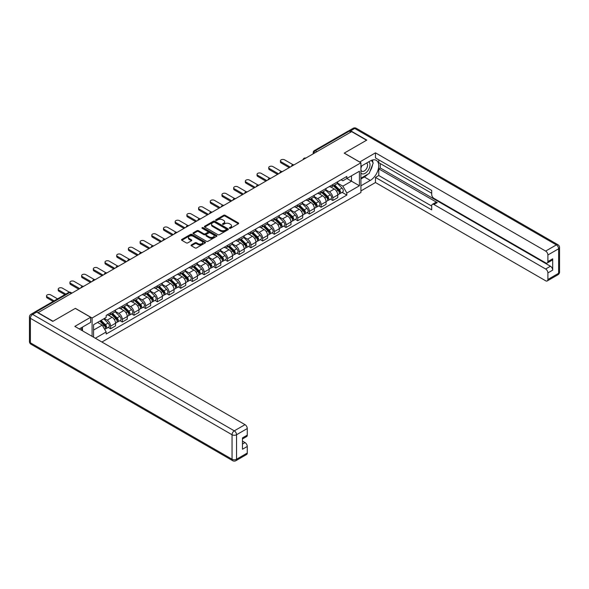 <?xml version="1.0" encoding="UTF-8"?>
<svg xmlns="http://www.w3.org/2000/svg" width="589" height="589" viewBox="0 0 589 589"><rect width="100%" height="100%" fill="white"/><g stroke="black" fill="none" stroke-linecap="round" stroke-linejoin="round"><path stroke-width="0.88" d="M229.526 228.289A0.729 0.42 0 0 0 230.549 228.289L238.368 223.776A1.038 0.604 0 0 0 238.678 223.349A1.038 0.604 0 0 0 238.368 222.922L225.123 215.279A1.038 0.604 0 0 0 223.651 215.279L215.832 219.793A0.729 0.42 0 0 0 216.862 220.389L217.878 219.8A3.328 1.922 0 0 1 222.583 219.8L223.687 220.441A3.328 1.922 0 0 1 224.667 221.803A3.328 1.922 0 0 1 223.687 223.157L222.679 223.746A0.729 0.42 0 0 0 223.71 224.335L224.718 223.754A3.328 1.922 0 0 1 229.43 223.754L230.535 224.394A3.328 1.922 0 0 1 231.506 225.749A3.328 1.922 0 0 1 230.535 227.111L229.526 227.693A0.729 0.42 0 0 0 229.526 228.289L229.526 227.693M191.351 244.936A1.038 0.604 0 0 0 191.042 245.355A1.038 0.604 0 0 0 191.351 245.782L195.062 247.925A1.038 0.604 0 0 0 196.535 247.925L205.222 242.911A1.038 0.604 0 0 0 205.524 242.491A1.038 0.604 0 0 0 205.222 242.064L191.977 234.415A1.038 0.604 0 0 0 190.505 234.415L181.817 239.428A1.038 0.604 0 0 0 181.515 239.856A1.038 0.604 0 0 0 181.817 240.283L186.308 242.874A1.038 0.604 0 0 0 187.781 242.874L191.499 240.724A1.038 0.604 0 0 0 191.8 240.305A1.038 0.604 0 0 0 191.499 239.878L189.268 238.589A2.783 1.605 0 0 1 188.458 237.455A2.783 1.605 0 0 1 190.173 235.968A2.783 1.605 0 0 1 193.207 236.322L201.924 241.35A2.783 1.605 0 0 1 202.741 242.491A2.783 1.605 0 0 1 201.026 243.971A2.783 1.605 0 0 1 197.992 243.625L196.535 242.786A1.038 0.604 0 0 0 195.062 242.786L191.351 244.936L191.351 245.782L195.062 243.655L195.062 242.786M92.083 318.001L75.363 308.349L53.025 321.248L38.101 312.634L351.626 131.627L366.549 140.241L344.204 153.133L360.924 162.785L92.083 318.001L92.083 336.356M217.952 234.716A1.038 0.604 0 0 0 219.425 234.716L228.105 229.703A1.038 0.604 0 0 0 228.414 229.276A1.038 0.604 0 0 0 228.105 228.849L214.86 221.206A1.038 0.604 0 0 0 213.387 221.206L204.707 226.22A1.038 0.604 0 0 0 204.398 226.64A1.038 0.604 0 0 0 204.707 227.067L217.952 234.716M202.454 228.444A0.729 0.42 0 0 1 203.198 228.547L203.198 227.685L216.664 235.46A1.038 0.604 0 0 1 216.966 235.88A1.038 0.604 0 0 1 216.664 236.307L207.976 241.321A1.038 0.604 0 0 1 206.511 241.321L193.258 233.671L196.976 231.543L196.976 230.682L193.258 232.824A1.038 0.604 0 0 0 192.956 233.251A1.038 0.604 0 0 0 193.258 233.671L193.258 232.824M196.976 231.543A1.038 0.604 0 0 1 198.449 231.543L198.449 230.682A1.038 0.604 0 0 0 196.976 230.682M198.449 230.682L203.823 233.781A1.038 0.604 0 0 0 205.296 233.781L207.762 232.353A1.038 0.604 0 0 0 208.064 231.933A1.038 0.604 0 0 0 207.762 231.506L202.167 228.282A0.729 0.42 0 0 1 203.198 227.685M101.904 342.025L360.924 192.478L360.924 162.785M35.009 311.964A2.12 1.222 -120 0 0 34.722 312.052A2.12 1.222 -120 0 0 34.493 312.258M316.919 151.667L315.343 150.755A2.12 1.222 60 0 0 314.283 150.651L348.246 131.045A2.12 1.222 60 0 1 349.306 131.148L315.343 150.755A2.12 1.222 120 0 0 313.841 153.354L313.841 153.442M350.875 132.054L349.306 131.148M332.807 184.563A4.874 2.812 60 0 1 331.798 186.75L336.746 183.893A4.874 2.812 -120 0 0 337.755 181.707M325.791 189.813L329.361 191.874A4.874 2.812 60 0 1 332.807 197.845L337.755 194.988A4.874 2.812 -120 0 0 334.309 189.017L330.768 186.971M337.755 194.988L337.755 197.632L332.807 200.488L330.436 199.119M331.798 186.75A4.874 2.812 60 0 1 329.398 186.529M332.807 197.845L332.807 200.488M321.115 191.315A4.874 2.812 60 0 1 320.107 193.501L325.054 190.645A4.874 2.812 -120 0 0 326.063 188.458M318.745 205.87L321.115 207.24L326.063 204.383L326.063 201.747A4.874 2.812 -120 0 0 322.61 195.769L319.069 193.729M320.107 193.501A4.874 2.812 60 0 1 317.707 193.28M314.092 196.564L317.662 198.626A4.874 2.812 60 0 1 321.115 204.604L321.115 207.24M309.416 198.066A4.874 2.812 60 0 1 308.408 200.253L313.355 197.396A4.874 2.812 -120 0 0 314.364 195.209M307.046 212.622L309.416 213.991L314.364 211.134L314.364 208.499A4.874 2.812 -120 0 0 310.918 202.52L307.377 200.481M308.408 200.253A4.874 2.812 60 0 1 306.008 200.032M302.4 203.315L305.971 205.377A4.874 2.812 60 0 1 309.416 211.355L309.416 213.991M297.725 204.817A4.874 2.812 60 0 1 296.716 207.004L301.664 204.147A4.874 2.812 -120 0 0 302.672 201.961M295.354 219.373L297.725 220.742L302.672 217.886L302.672 215.25A4.874 2.812 -120 0 0 299.227 209.272L295.678 207.232M296.716 207.004A4.874 2.812 60 0 1 294.316 206.783M290.701 210.067L294.272 212.128A4.874 2.812 60 0 1 297.725 218.107L297.725 220.742M286.026 211.569A4.874 2.812 60 0 1 285.017 213.755L289.965 210.899A4.874 2.812 -120 0 0 290.973 208.712M283.655 226.124L286.026 227.494L290.973 224.637L290.973 222.001A4.874 2.812 -120 0 0 287.528 216.03L283.986 213.984M285.017 213.755A4.874 2.812 60 0 1 282.617 213.535M279.009 216.818L282.58 218.887A4.874 2.812 60 0 1 286.026 224.858L286.026 227.494M274.334 218.32A4.874 2.812 60 0 1 273.325 220.507L278.273 217.65A4.874 2.812 -120 0 0 279.282 215.464M271.963 232.883L274.334 234.253L279.282 231.396L279.282 228.753A4.874 2.812 -120 0 0 275.836 222.782L272.287 220.735M273.325 220.507A4.874 2.812 60 0 1 270.925 220.293M267.31 223.57L270.881 225.639A4.874 2.812 60 0 1 274.334 231.61L274.334 234.253M262.635 225.072A4.874 2.812 60 0 1 261.626 227.266L266.574 224.409A4.874 2.812 -120 0 0 267.583 222.215M260.264 239.635L262.635 241.004L267.583 238.147L267.583 235.504A4.874 2.812 -120 0 0 264.137 229.533L260.596 227.487M261.626 227.266A4.874 2.812 60 0 1 259.226 227.045M255.619 230.328L259.189 232.39A4.874 2.812 60 0 1 262.635 238.361L262.635 241.004M250.943 231.823A4.874 2.812 60 0 1 249.935 234.017L254.882 231.16A4.874 2.812 -120 0 0 255.891 228.966M248.573 246.386L250.943 247.755L255.891 244.899L255.891 242.256A4.874 2.812 -120 0 0 252.445 236.285L248.904 234.238M249.935 234.017A4.874 2.812 60 0 1 247.535 233.796M243.92 237.08L247.49 239.141A4.874 2.812 60 0 1 250.943 245.112L250.943 247.755M239.244 238.574A4.874 2.812 60 0 1 238.236 240.768L243.183 237.912A4.874 2.812 -120 0 0 244.192 235.718M236.874 253.137L239.244 254.507L244.192 251.65L244.192 249.007A4.874 2.812 -120 0 0 240.746 243.036L237.205 240.989M238.236 240.768A4.874 2.812 60 0 1 235.836 240.548M232.228 243.831L235.799 245.893A4.874 2.812 60 0 1 239.244 251.864L239.244 254.507M227.553 245.333A4.874 2.812 60 0 1 226.544 247.52L231.492 244.663A4.874 2.812 -120 0 0 232.5 242.477M225.182 259.889L227.553 261.258L232.5 258.402L232.5 255.759A4.874 2.812 -120 0 0 229.055 249.788L225.513 247.741M226.544 247.52A4.874 2.812 60 0 1 224.144 247.299M220.529 250.583L224.1 252.644A4.874 2.812 60 0 1 227.553 258.615L227.553 261.258M215.854 252.085A4.874 2.812 60 0 1 214.845 254.271L219.793 251.415A4.874 2.812 -120 0 0 220.801 249.228M213.483 266.64L215.854 268.01L220.801 265.153L220.801 262.517A4.874 2.812 -120 0 0 217.356 256.539L213.814 254.492M214.845 254.271A4.874 2.812 60 0 1 212.445 254.05M208.837 257.334L212.408 259.396A4.874 2.812 60 0 1 215.854 265.374L215.854 268.01M204.162 258.836A4.874 2.812 60 0 1 203.153 261.023L208.101 258.166A4.874 2.812 -120 0 0 209.11 255.979M201.791 273.392L204.162 274.761L209.11 271.904L209.11 269.269A4.874 2.812 -120 0 0 205.664 263.29L202.123 261.251M203.153 261.023A4.874 2.812 60 0 1 200.753 260.802M197.138 264.086L200.716 266.147A4.874 2.812 60 0 1 204.162 272.125L204.162 274.761M192.463 265.587A4.874 2.812 60 0 1 191.454 267.774L196.402 264.917A4.874 2.812 -120 0 0 197.411 262.731M190.092 280.143L192.463 281.513L197.411 278.656L197.411 276.02A4.874 2.812 -120 0 0 193.965 270.042L190.424 268.002M191.454 267.774A4.874 2.812 60 0 1 189.054 267.553M185.447 270.837L189.017 272.898A4.874 2.812 60 0 1 192.463 278.877L192.463 281.513M180.771 272.339A4.874 2.812 60 0 1 179.763 274.526L184.71 271.669A4.874 2.812 -120 0 0 185.719 269.482M178.401 286.895L180.771 288.264L185.719 285.407L185.719 282.772A4.874 2.812 -120 0 0 182.273 276.801L178.732 274.754M179.763 274.526A4.874 2.812 60 0 1 177.363 274.305M173.748 277.588L177.326 279.657A4.874 2.812 60 0 1 180.771 285.628L180.771 288.264M169.072 279.09A4.874 2.812 60 0 1 168.064 281.277L173.011 278.42A4.874 2.812 -120 0 0 174.02 276.234M166.702 293.653L169.072 295.023L174.02 292.166L174.02 289.523A4.874 2.812 -120 0 0 170.574 283.552L167.033 281.505M168.064 281.277A4.874 2.812 60 0 1 165.664 281.063M162.056 284.34L165.627 286.409A4.874 2.812 60 0 1 169.072 292.38L169.072 295.023M157.381 285.842A4.874 2.812 60 0 1 156.372 288.036L161.32 285.179A4.874 2.812 -120 0 0 162.328 282.985M155.01 300.405L157.381 301.774L162.328 298.917L162.328 296.274A4.874 2.812 -120 0 0 158.883 290.303L155.341 288.257M156.372 288.036A4.874 2.812 60 0 1 153.972 287.815M150.357 291.099L153.935 293.16A4.874 2.812 60 0 1 157.381 299.131L157.381 301.774M145.682 292.593A4.874 2.812 60 0 1 144.673 294.787L149.621 291.93A4.874 2.812 -120 0 0 150.629 289.736M143.311 307.156L145.682 308.526L150.629 305.669L150.629 303.026A4.874 2.812 -120 0 0 147.184 297.055L143.642 295.008M144.673 294.787A4.874 2.812 60 0 1 142.273 294.566M138.665 297.85L142.236 299.911A4.874 2.812 60 0 1 145.682 305.882L145.682 308.526M133.99 299.345A4.874 2.812 60 0 1 132.981 301.539L137.929 298.682A4.874 2.812 -120 0 0 138.938 296.488M131.619 313.908L133.99 315.277L138.938 312.42L138.938 309.777A4.874 2.812 -120 0 0 135.492 303.806L131.951 301.759M132.981 301.539A4.874 2.812 60 0 1 130.581 301.318M126.966 304.601L130.544 306.663A4.874 2.812 60 0 1 133.99 312.634L133.99 315.277M122.291 306.103A4.874 2.812 60 0 1 121.282 308.29L126.23 305.433A4.874 2.812 -120 0 0 127.239 303.247M119.92 320.659L122.291 322.028L127.246 319.172L127.246 316.529A4.874 2.812 -120 0 0 123.793 310.558L120.252 308.511M121.282 308.29A4.874 2.812 60 0 1 118.882 308.069M115.275 311.353L118.845 313.414A4.874 2.812 60 0 1 122.291 319.385L122.291 322.028M110.599 312.855A4.874 2.812 60 0 1 109.591 315.041L114.538 312.185A4.874 2.812 -120 0 0 115.547 309.998M108.229 327.41L110.599 328.78L115.547 325.923L115.547 323.28A4.874 2.812 -120 0 0 112.101 317.309L108.56 315.262M109.591 315.041A4.874 2.812 60 0 1 107.191 314.82M104.305 318.524L107.154 320.166A4.874 2.812 60 0 1 110.599 326.137L110.599 328.78M341.097 179.778L342.857 180.794L359.423 171.23L351.478 175.816L351.478 181.184L342.857 186.161L337.482 183.061M93.585 337.217L93.585 324.708L106.175 317.442L106.175 315.402L346.825 176.464L346.825 178.504L359.423 185.771L346.825 193.045L342.857 186.161M359.423 171.23L359.423 185.771M93.585 330.076L102.206 325.099L106.175 331.982L106.175 334.015L346.825 195.077L346.825 193.045M106.175 331.982L95.344 338.241M102.206 325.099L97.553 322.419M342.135 192.367L346.825 195.077M229.813 228.392L230.535 227.972A3.328 1.922 0 0 0 231.506 226.618L231.506 225.749M224.667 221.803L224.667 222.664A3.328 1.922 0 0 1 223.687 224.026L222.973 224.438M238.368 222.922L238.368 223.776L225.123 216.141A1.038 0.604 0 0 0 223.651 216.141L216.126 220.492M228.105 228.849L228.105 229.703L214.86 222.068A1.038 0.604 0 0 0 213.387 222.068L204.722 227.074L204.707 226.22M226.264 229.577A0.729 0.42 0 0 0 226.264 228.981L214.639 222.267A0.729 0.42 0 0 0 213.608 222.267L212.541 222.885A3.328 1.922 0 0 0 211.569 224.24A3.328 1.922 0 0 0 212.541 225.602L220.492 230.189A3.328 1.922 0 0 0 225.197 230.189L226.264 229.577L226.264 230.439A0.729 0.42 0 0 0 226.478 230.144L226.478 229.276M211.569 224.24L211.569 225.108A3.328 1.922 0 0 0 212.541 226.471L212.541 225.602M226.264 230.439L225.197 231.057A3.328 1.922 0 0 1 220.492 231.057L212.541 226.471M198.449 231.543L203.823 234.643A1.038 0.604 0 0 0 205.296 234.643L207.762 233.222A1.038 0.604 0 0 0 208.064 232.795L208.064 231.933M203.198 228.547L216.649 236.314M209.397 236.999A2.783 1.605 0 0 0 212.43 237.345A2.783 1.605 0 0 0 214.146 235.865A2.783 1.605 0 0 0 213.336 234.724L210.258 232.949A1.038 0.604 0 0 0 208.786 232.949L206.327 234.378A1.038 0.604 0 0 0 206.017 234.797A1.038 0.604 0 0 0 206.327 235.225L209.397 236.999L209.397 237.868A2.783 1.605 0 0 0 212.43 238.214A2.783 1.605 0 0 0 214.146 236.726L214.146 235.865M206.017 234.797L206.017 235.666A1.038 0.604 0 0 0 206.327 236.093L206.327 235.225M209.397 237.868L206.327 236.093M202.741 242.491L202.741 243.353A2.783 1.605 0 0 1 201.026 244.84A2.783 1.605 0 0 1 197.992 244.494L196.535 243.655A1.038 0.604 0 0 0 195.062 243.655M188.458 237.455L188.458 238.324A2.783 1.605 0 0 0 189.268 239.458L189.268 238.589M191.499 239.878L191.499 240.724L189.268 239.458M205.208 242.926L191.977 235.283A1.038 0.604 0 0 0 190.505 235.283L181.832 240.29L181.817 239.428M333.44 185.8L338.049 190.35A2.651 1.531 60 0 1 338.749 194.326L337.755 194.893M334.361 186.713L336.312 187.839M293.123 164.765L284.605 159.847A2.437 1.406 -0 0 0 281.947 159.538A2.437 1.406 -0 0 0 280.438 160.841A2.437 1.406 -0 0 0 281.152 161.835L290.23 167.077M333.948 185.506L338.992 190.483A1.274 0.736 60 0 1 339.33 192.389A1.274 0.736 60 0 1 339.212 192.441M334.714 185.064L339.323 189.614A2.651 1.531 60 0 1 340.022 193.59A2.651 1.531 60 0 1 339.22 193.671M337.291 183.393L342.018 188.053A2.651 1.531 60 0 1 342.717 192.029L340.022 193.59M289.251 167.637L281.152 162.962A2.437 1.406 180 0 1 280.438 161.968L280.438 160.841M321.741 192.551L326.35 197.101A2.651 1.531 60 0 1 327.05 201.077L326.063 201.644M322.662 193.464L324.613 194.591M281.424 171.517L272.906 166.599A2.437 1.406 -0 0 0 270.248 166.289A2.437 1.406 -0 0 0 268.746 167.593A2.437 1.406 -0 0 0 269.46 168.587L278.531 173.829M322.257 192.257L327.3 197.234A1.274 0.736 60 0 1 327.639 199.148A1.274 0.736 60 0 1 327.521 199.192M323.015 191.823L327.624 196.365A2.651 1.531 60 0 1 328.323 200.341A2.651 1.531 60 0 1 327.521 200.422M325.599 190.144L330.326 194.804A2.651 1.531 60 0 1 331.025 198.78L328.323 200.341M277.559 174.388L269.46 169.713A2.437 1.406 180 0 1 268.746 168.719L268.746 167.593M310.05 199.31L314.659 203.853A2.651 1.531 60 0 1 315.358 207.829L314.364 208.396M310.97 200.216L312.921 201.342M269.733 178.268L261.214 173.35A2.437 1.406 -0 0 0 258.556 173.048A2.437 1.406 -0 0 0 257.047 174.344A2.437 1.406 -0 0 0 257.768 175.338L266.839 180.58M310.558 199.016L315.608 203.993A1.274 0.736 60 0 1 315.94 205.9A1.274 0.736 60 0 1 315.822 205.944M311.323 198.574L315.932 203.117A2.651 1.531 60 0 1 316.632 207.092A2.651 1.531 60 0 1 315.829 207.173M313.9 196.895L318.627 201.556A2.651 1.531 60 0 1 319.326 205.532L316.632 207.092M265.86 181.14L257.768 176.464A2.437 1.406 180 0 1 257.047 175.47L257.047 174.344M359.651 162.056L375.465 152.831L545.65 251.083L556.369 244.899L354.703 128.468L350.654 130.802L366.77 140.108L344.278 153.096L359.651 161.968M360.924 166.341L370.297 160.93A11.927 6.884 120 0 1 376.261 160.333A11.927 6.884 120 0 1 378.086 169.897A11.927 6.884 120 0 1 370.297 180.403L360.924 185.815M360.924 190.924L375.465 182.524L375.465 177.422L431.693 209.883L431.693 205.811A3.181 1.833 -120 0 1 432.355 204.354A3.181 1.833 -120 0 1 433.946 204.516L545.65 269.004L550.45 266.235A3.181 1.833 60 0 1 552.696 270.13L552.696 258.792A3.181 1.833 60 0 1 552.04 260.25L547.24 263.018A3.181 1.833 -120 0 0 547.895 261.56L547.895 254.985A3.181 1.833 -120 0 0 545.65 251.083M380.266 163.565L380.266 167.983L378.764 168.852L378.764 175.515L375.465 177.422M378.764 159.847L378.764 162.704L431.693 193.258M547.24 263.018A3.181 1.833 -120 0 1 545.65 262.863L433.946 198.368A3.181 1.833 -120 0 1 431.693 194.473L431.693 190.402L375.465 157.94L375.465 152.831M375.465 182.524L545.65 280.776A3.181 1.833 -120 0 0 547.24 280.938A3.181 1.833 -120 0 0 547.895 279.481L547.895 272.898A3.181 1.833 -120 0 0 545.65 269.004M350.654 130.802A3.181 1.833 -120 0 0 349.063 130.648A3.181 1.833 -120 0 0 348.725 130.949M378.764 168.852L437.244 202.609L433.946 204.516M380.266 167.983L550.45 266.235M378.764 175.515L431.693 206.069M432.355 204.354L435.654 202.454A3.181 1.833 60 0 1 437.244 202.609M360.924 178.975L364.37 176.987A11.927 6.884 120 0 0 367.676 174.3M370.047 171.178A11.927 6.884 120 0 0 372.616 164.559M372.808 162.424A11.927 6.884 120 0 0 372.513 159.987M36.68 312.074L32.631 314.408A3.181 1.833 -120 0 0 31.04 314.254L35.09 311.912A3.181 1.833 60 0 1 36.68 312.074L52.796 321.38L75.289 308.393L90.654 317.265L90.654 322.374L80.008 328.522A11.927 6.884 120 0 0 79.294 328.971M90.654 317.265L74.84 326.402L245.017 424.654A3.181 1.833 60 0 1 247.27 428.549L247.27 435.131A3.181 1.833 60 0 1 246.607 436.582L242.469 438.974M82.482 329.965L82.482 327.094M242.469 444.047L245.017 442.575A3.181 1.833 60 0 1 247.27 446.469L247.27 453.044A3.181 1.833 60 0 1 246.607 454.502L235.887 460.694A3.181 1.833 -120 0 0 236.55 459.236L247.27 453.044M247.27 435.131L242.469 437.899L242.469 449.238L247.27 446.469M245.017 442.575L242.469 441.102M360.924 172.96A6.891 3.976 120 0 0 366.402 172.371A6.891 3.976 120 0 0 369.995 164.868A6.891 3.976 120 0 0 368.743 161.82M361.499 166.002A6.891 3.976 120 0 0 360.924 167.247M360.924 169.551A4.719 2.724 120 0 0 361.874 171.252A4.719 2.724 120 0 0 365.511 169.993A4.719 2.724 120 0 0 367.573 165.244A4.719 2.724 120 0 0 366.594 163.079A4.719 2.724 120 0 0 366.579 163.072M361.889 165.781A4.719 2.724 120 0 0 360.924 168.609M371.372 160.385L373.212 163.006L369.17 173.438L361.072 178.114M81.046 327.918L82.784 330.989M298.351 206.062L302.96 210.604A2.651 1.531 60 0 1 303.659 214.58L302.672 215.147M299.271 206.967L301.222 208.094M258.034 185.02L249.515 180.101A2.437 1.406 -0 0 0 246.857 179.8A2.437 1.406 -0 0 0 245.355 181.095A2.437 1.406 -0 0 0 246.069 182.097L255.14 187.331M298.866 205.767L303.909 210.744A1.274 0.736 60 0 1 304.248 212.651A1.274 0.736 60 0 1 304.13 212.695M299.624 205.325L304.233 209.868A2.651 1.531 60 0 1 304.933 213.844A2.651 1.531 60 0 1 304.13 213.925M302.209 203.647L306.935 208.307A2.651 1.531 60 0 1 307.635 212.283L304.933 213.844M254.168 187.891L246.069 183.216A2.437 1.406 180 0 1 245.355 182.222L245.355 181.095M286.659 212.813L291.268 217.356A2.651 1.531 60 0 1 291.967 221.331L290.973 221.898M287.579 213.719L289.53 214.845M246.342 191.771L237.823 186.853A2.437 1.406 -0 0 0 235.166 186.551A2.437 1.406 -0 0 0 233.664 187.847A2.437 1.406 -0 0 0 234.378 188.848L243.448 194.083M287.167 212.519L292.218 217.496A1.274 0.736 60 0 1 292.549 219.402A1.274 0.736 60 0 1 292.431 219.447M287.933 212.077L292.542 216.619A2.651 1.531 60 0 1 293.241 220.595A2.651 1.531 60 0 1 292.438 220.684M290.51 210.398L295.236 215.066A2.651 1.531 60 0 1 295.936 219.034L293.241 220.595M242.469 194.642L234.378 189.967A2.437 1.406 180 0 1 233.664 188.973L233.664 187.847M274.96 219.564L279.569 224.107A2.651 1.531 60 0 1 280.268 228.083L279.282 228.657M275.88 220.47L277.831 221.597M234.643 198.522L226.124 193.604A2.437 1.406 -0 0 0 223.467 193.302A2.437 1.406 -0 0 0 221.965 194.606A2.437 1.406 -0 0 0 222.679 195.6L231.749 200.834M275.475 219.27L280.519 224.247A1.274 0.736 60 0 1 280.857 226.154A1.274 0.736 60 0 1 280.739 226.198M276.234 218.828L280.843 223.371A2.651 1.531 60 0 1 281.542 227.347A2.651 1.531 60 0 1 280.739 227.435M278.818 217.15L283.545 221.817A2.651 1.531 60 0 1 284.244 225.786L281.542 227.347M230.778 201.394L222.679 196.726A2.437 1.406 180 0 1 221.965 195.725L221.965 194.606M263.268 226.316L267.877 230.859A2.651 1.531 60 0 1 268.577 234.834L267.583 235.409M264.189 227.221L266.14 228.348M222.951 205.274L214.433 200.356A2.437 1.406 -0 0 0 211.775 200.054A2.437 1.406 -0 0 0 210.273 201.357A2.437 1.406 -0 0 0 210.987 202.351L220.058 207.586M263.776 226.021L268.827 230.998A1.274 0.736 60 0 1 269.158 232.905A1.274 0.736 60 0 1 269.04 232.949M264.542 225.58L269.151 230.122A2.651 1.531 60 0 1 269.85 234.098A2.651 1.531 60 0 1 269.048 234.186M267.119 223.901L271.846 228.569A2.651 1.531 60 0 1 272.545 232.545L269.85 234.098M219.079 208.153L210.987 203.477A2.437 1.406 180 0 1 210.273 202.476L210.273 201.357M251.569 233.067L256.178 237.617A2.651 1.531 60 0 1 256.878 241.586L255.891 242.16M252.49 233.973L254.441 235.099M211.252 212.025L202.734 207.114A2.437 1.406 -0 0 0 200.076 206.805A2.437 1.406 -0 0 0 198.574 208.108A2.437 1.406 -0 0 0 199.288 209.102L208.359 214.337M252.085 232.773L257.128 237.75A1.274 0.736 60 0 1 257.467 239.657A1.274 0.736 60 0 1 257.349 239.701M252.843 232.331L257.452 236.881A2.651 1.531 60 0 1 258.151 240.849A2.651 1.531 60 0 1 257.349 240.938M255.427 230.652L260.154 235.32A2.651 1.531 60 0 1 260.853 239.296L258.151 240.849M207.387 214.904L199.288 210.229A2.437 1.406 180 0 1 198.574 209.235L198.574 208.108M239.878 239.819L244.487 244.369A2.651 1.531 60 0 1 245.186 248.337L244.192 248.911M240.798 240.724L242.749 241.858M199.561 218.777L191.042 213.866A2.437 1.406 -0 0 0 188.384 213.557A2.437 1.406 -0 0 0 186.882 214.86A2.437 1.406 -0 0 0 187.596 215.854L196.667 221.089M240.386 239.524L245.436 244.501A1.274 0.736 60 0 1 245.768 246.408A1.274 0.736 60 0 1 245.65 246.46M241.151 239.082L245.76 243.632A2.651 1.531 60 0 1 246.46 247.601A2.651 1.531 60 0 1 245.657 247.689M243.728 237.411L248.455 242.072A2.651 1.531 60 0 1 249.154 246.047L246.46 247.601M195.688 221.655L187.596 216.98A2.437 1.406 180 0 1 186.882 215.986L186.882 214.86M228.179 246.57L232.788 251.12A2.651 1.531 60 0 1 233.487 255.089L232.5 255.663M229.099 247.476L231.05 248.61M187.862 225.535L179.343 220.617A2.437 1.406 -0 0 0 176.693 220.308A2.437 1.406 -0 0 0 175.183 221.611A2.437 1.406 -0 0 0 175.897 222.605L184.968 227.84M228.694 246.276L233.737 251.253A1.274 0.736 60 0 1 234.076 253.16A1.274 0.736 60 0 1 233.958 253.211M229.452 245.834L234.061 250.384A2.651 1.531 60 0 1 234.761 254.36A2.651 1.531 60 0 1 233.966 254.441M232.037 244.163L236.763 248.823A2.651 1.531 60 0 1 237.463 252.799L234.761 254.36M183.996 228.407L175.897 223.732A2.437 1.406 180 0 1 175.183 222.738L175.183 221.611M216.487 253.322L221.096 257.872A2.651 1.531 60 0 1 221.795 261.847L220.801 262.414M217.407 254.234L219.358 255.361M176.17 232.287L167.651 227.369A2.437 1.406 -0 0 0 164.994 227.059A2.437 1.406 -0 0 0 163.492 228.363A2.437 1.406 -0 0 0 164.206 229.357L173.276 234.599M216.995 253.027L222.046 258.004A1.274 0.736 60 0 1 222.377 259.918A1.274 0.736 60 0 1 222.259 259.963M217.761 252.593L222.37 257.135A2.651 1.531 60 0 1 223.069 261.111A2.651 1.531 60 0 1 222.267 261.192M220.338 250.914L225.064 255.574A2.651 1.531 60 0 1 225.764 259.55L223.069 261.111M172.297 235.158L164.206 230.483A2.437 1.406 180 0 1 163.492 229.489L163.492 228.363M204.788 260.08L209.397 264.623A2.651 1.531 60 0 1 210.096 268.599L209.11 269.166M205.708 260.986L207.659 262.112M164.471 239.038L155.952 234.12A2.437 1.406 -0 0 0 153.302 233.818A2.437 1.406 -0 0 0 151.793 235.114A2.437 1.406 -0 0 0 152.507 236.108L161.577 241.35M205.303 259.786L210.347 264.763A1.274 0.736 60 0 1 210.685 266.67A1.274 0.736 60 0 1 210.567 266.714M206.069 259.344L210.671 263.887A2.651 1.531 60 0 1 211.37 267.862A2.651 1.531 60 0 1 210.575 267.943M208.646 257.665L213.373 262.326A2.651 1.531 60 0 1 214.072 266.302L211.37 267.862M160.606 241.91L152.507 237.234A2.437 1.406 180 0 1 151.793 236.241L151.793 235.114M193.096 266.832L197.705 271.374A2.651 1.531 60 0 1 198.405 275.35L197.411 275.917M194.017 267.737L195.968 268.864M152.779 245.79L144.261 240.872A2.437 1.406 -0 0 0 141.603 240.57A2.437 1.406 -0 0 0 140.101 241.865A2.437 1.406 -0 0 0 140.815 242.859L149.886 248.102M193.604 266.537L198.655 271.514A1.274 0.736 60 0 1 198.986 273.421A1.274 0.736 60 0 1 198.868 273.465M194.37 266.095L198.979 270.638A2.651 1.531 60 0 1 199.678 274.614A2.651 1.531 60 0 1 198.876 274.695M196.947 264.417L201.674 269.077A2.651 1.531 60 0 1 202.373 273.053L199.678 274.614M148.907 248.661L140.815 243.986A2.437 1.406 180 0 1 140.101 242.992L140.101 241.865M181.397 273.583L186.006 278.126A2.651 1.531 60 0 1 186.706 282.102L185.719 282.668M182.318 274.489L184.269 275.615M141.08 252.541L132.562 247.623A2.437 1.406 -0 0 0 129.911 247.321A2.437 1.406 -0 0 0 128.402 248.617A2.437 1.406 -0 0 0 129.116 249.618L138.187 254.853M181.913 273.289L186.956 278.266A1.274 0.736 60 0 1 187.295 280.173A1.274 0.736 60 0 1 187.177 280.217M182.678 272.847L187.28 277.39A2.651 1.531 60 0 1 187.979 281.365A2.651 1.531 60 0 1 187.184 281.454M185.255 271.168L189.982 275.836A2.651 1.531 60 0 1 190.681 279.804L187.979 281.365M137.215 255.412L129.116 250.737A2.437 1.406 180 0 1 128.402 249.743L128.402 248.617M169.706 280.335L174.315 284.877A2.651 1.531 60 0 1 175.014 288.853L174.02 289.427M170.626 281.24L172.577 282.367M129.389 259.293L120.87 254.374A2.437 1.406 -0 0 0 118.212 254.073A2.437 1.406 -0 0 0 116.71 255.368A2.437 1.406 -0 0 0 117.425 256.37L126.495 261.604M170.214 280.04L175.264 285.017A1.274 0.736 60 0 1 175.596 286.924A1.274 0.736 60 0 1 175.478 286.968M170.979 279.598L175.588 284.141A2.651 1.531 60 0 1 176.288 288.117A2.651 1.531 60 0 1 175.485 288.205M173.556 277.92L178.283 282.587A2.651 1.531 60 0 1 178.982 286.556L176.288 288.117M125.516 262.164L117.425 257.496A2.437 1.406 180 0 1 116.71 256.495L116.71 255.368M158.007 287.086L162.616 291.629A2.651 1.531 60 0 1 163.315 295.604L162.328 296.179M158.927 287.992L160.878 289.118M117.69 266.044L109.171 261.126A2.437 1.406 -0 0 0 106.521 260.824A2.437 1.406 -0 0 0 105.011 262.127A2.437 1.406 -0 0 0 105.725 263.121L114.796 268.356M158.522 286.791L163.565 291.769A1.274 0.736 60 0 1 163.904 293.675A1.274 0.736 60 0 1 163.786 293.72M159.288 286.35L163.889 290.892A2.651 1.531 60 0 1 164.589 294.868A2.651 1.531 60 0 1 163.794 294.956M161.865 284.671L166.591 289.339A2.651 1.531 60 0 1 167.291 293.315L164.589 294.868M113.824 268.923L105.725 264.247A2.437 1.406 180 0 1 105.011 263.246L105.011 262.127M146.315 293.837L150.924 298.38A2.651 1.531 60 0 1 151.623 302.356L150.629 302.93M147.235 294.743L149.186 295.869M105.998 272.795L97.48 267.877A2.437 1.406 -0 0 0 94.822 267.575A2.437 1.406 -0 0 0 93.32 268.878A2.437 1.406 -0 0 0 94.034 269.872L103.104 275.107M146.823 293.543L151.874 298.52A1.274 0.736 60 0 1 152.205 300.427A1.274 0.736 60 0 1 152.087 300.471M147.589 293.101L152.198 297.651A2.651 1.531 60 0 1 152.897 301.62A2.651 1.531 60 0 1 152.095 301.708M150.166 291.422L154.892 296.09A2.651 1.531 60 0 1 155.592 300.066L152.897 301.62M102.125 275.674L94.034 270.999A2.437 1.406 180 0 1 93.32 270.005L93.32 268.878M134.616 300.589L139.225 305.139A2.651 1.531 60 0 1 139.924 309.107L138.938 309.681M135.536 301.494L137.495 302.628M94.299 279.547L85.788 274.636A2.437 1.406 -0 0 0 83.13 274.327A2.437 1.406 -0 0 0 81.621 275.63A2.437 1.406 -0 0 0 82.335 276.624L91.405 281.859M135.131 300.294L140.175 305.271A1.274 0.736 60 0 1 140.513 307.178A1.274 0.736 60 0 1 140.396 307.23M135.897 299.853L140.499 304.403A2.651 1.531 60 0 1 141.198 308.371A2.651 1.531 60 0 1 140.403 308.459M138.474 298.174L143.201 302.842A2.651 1.531 60 0 1 143.9 306.817L141.198 308.371M90.434 282.425L82.335 277.75A2.437 1.406 180 0 1 81.621 276.756L81.621 275.63M122.924 307.34L127.533 311.89A2.651 1.531 60 0 1 128.233 315.859L127.239 316.433M123.845 308.246L125.796 309.38M82.607 286.306L74.089 281.387A2.437 1.406 -0 0 0 71.431 281.078A2.437 1.406 -0 0 0 69.929 282.381A2.437 1.406 -0 0 0 70.643 283.375L79.714 288.61M123.432 307.046L128.483 312.023A1.274 0.736 60 0 1 128.814 313.93A1.274 0.736 60 0 1 128.697 313.981M124.198 306.604L128.807 311.154A2.651 1.531 60 0 1 129.506 315.13A2.651 1.531 60 0 1 128.704 315.211M126.775 304.933L131.502 309.593A2.651 1.531 60 0 1 132.201 313.569L129.506 315.13M78.735 289.177L70.643 284.502A2.437 1.406 180 0 1 69.929 283.508L69.929 282.381M111.225 314.092L115.834 318.642A2.651 1.531 60 0 1 116.534 322.617L115.547 323.184M112.146 315.005L114.104 316.131M69.414 292.188L62.397 288.139A2.437 1.406 -0 0 0 59.739 287.83A2.437 1.406 -0 0 0 58.23 289.133A2.437 1.406 -0 0 0 58.944 290.127L65.821 294.095M111.741 313.797L116.784 318.774A1.274 0.736 60 0 1 117.123 320.681A1.274 0.736 60 0 1 117.005 320.733M112.506 313.363L117.108 317.905A2.651 1.531 60 0 1 117.807 321.881A2.651 1.531 60 0 1 117.012 321.962M115.083 311.684L119.81 316.345A2.651 1.531 60 0 1 120.509 320.32L117.807 321.881M64.849 294.662L58.944 291.253A2.437 1.406 180 0 1 58.23 290.259L58.23 289.133M99.806 321.115L104.143 325.393A2.651 1.531 60 0 1 104.842 329.369L104.709 329.442M100.454 321.756L102.405 322.882M57.575 298.859L50.698 294.89A2.437 1.406 -0 0 0 48.04 294.581A2.437 1.406 -0 0 0 46.538 295.884A2.437 1.406 -0 0 0 47.253 296.878L54.129 300.854M100.321 320.821L105.092 325.533A1.274 0.736 60 0 1 105.424 327.44A1.274 0.736 60 0 1 105.306 327.484M101.08 320.379L105.416 324.657A2.651 1.531 60 0 1 106.116 328.633A2.651 1.531 60 0 1 105.313 328.714M103.782 318.826L108.111 323.096A2.651 1.531 60 0 1 108.81 327.072L106.116 328.633M53.15 301.413L47.253 298.005A2.437 1.406 180 0 1 46.538 297.011L46.538 295.884M313.915 153.398L313.841 153.354A2.12 1.222 0 0 1 313.223 152.485L313.223 153.795M122.291 319.385L127.246 316.529M133.99 312.634L138.938 309.777M145.682 305.882L150.629 303.026M157.381 299.131L162.328 296.274M169.072 292.38L174.02 289.523M180.771 285.628L185.719 282.772M192.463 278.877L197.411 276.02M204.162 272.125L209.11 269.269M215.854 265.374L220.801 262.517M227.553 258.615L232.5 255.759M239.244 251.864L244.192 249.007M250.943 245.112L255.891 242.256M262.635 238.361L267.583 235.504M274.334 231.61L279.282 228.753M286.026 224.858L290.973 222.001M297.725 218.107L302.672 215.25M309.416 211.355L314.364 208.499M321.115 204.604L326.063 201.747M110.599 326.137L115.547 323.28M107.154 320.166L112.101 317.309M118.845 313.414L123.793 310.558M130.544 306.663L135.492 303.806M142.236 299.911L147.184 297.055M153.935 293.16L158.883 290.303M165.627 286.409L170.574 283.552M177.326 279.657L182.273 276.801M189.017 272.898L193.965 270.042M200.716 266.147L205.664 263.29M212.408 259.396L217.356 256.539M224.1 252.644L229.055 249.788M235.799 245.893L240.746 243.036M247.49 239.141L252.445 236.285M259.189 232.39L264.137 229.533M270.881 225.639L275.836 222.782M282.58 218.887L287.528 216.03M294.272 212.128L299.227 209.272M305.971 205.377L310.918 202.52M317.662 198.626L322.61 195.769M329.361 191.874L334.309 189.017M305.617 158.191A2.12 1.222 120 0 0 304.675 158.728M293.918 164.942A2.12 1.222 120 0 0 292.983 165.48M282.227 171.693A2.12 1.222 120 0 0 281.284 172.238M270.528 178.445A2.12 1.222 120 0 0 269.593 178.99M258.836 185.196A2.12 1.222 120 0 0 257.894 185.741M247.137 191.948A2.12 1.222 120 0 0 246.202 192.493M235.445 198.707A2.12 1.222 120 0 0 234.503 199.244M223.746 205.458A2.12 1.222 120 0 0 222.811 205.995M212.055 212.209A2.12 1.222 120 0 0 211.112 212.747M200.356 218.961A2.12 1.222 120 0 0 199.421 219.498M188.664 225.712A2.12 1.222 120 0 0 187.722 226.25M176.965 232.464A2.12 1.222 120 0 0 176.03 233.001M165.273 239.215A2.12 1.222 120 0 0 164.331 239.76M153.574 245.966A2.12 1.222 120 0 0 152.639 246.511M141.883 252.718A2.12 1.222 120 0 0 140.94 253.263M130.184 259.477A2.12 1.222 120 0 0 129.249 260.014M118.492 266.228A2.12 1.222 120 0 0 117.55 266.765M106.793 272.979A2.12 1.222 120 0 0 105.858 273.517M95.101 279.731A2.12 1.222 120 0 0 94.159 280.268M83.402 286.482A2.12 1.222 120 0 0 82.467 287.02M71.313 293.462L69.738 292.549L36.268 311.875M71.939 293.101L70.798 292.446A2.12 1.222 120 0 0 69.738 292.549A2.12 1.222 60 0 0 68.677 292.446L34.722 312.052M230.535 227.972L230.535 227.111M222.679 224.335L222.679 223.746M223.687 224.026L223.687 223.157M215.832 220.389L215.832 219.793M223.651 216.141L223.651 215.279M225.123 216.141L225.123 215.279M213.387 222.068L213.387 221.206M214.86 222.068L214.86 221.206M220.492 231.057L220.492 230.189M225.197 231.057L225.197 230.189M203.823 234.643L203.823 233.781M205.296 234.643L205.296 233.781M207.762 233.222L207.762 232.353M216.664 236.307L216.664 235.46M196.535 243.655L196.535 242.786M197.992 244.494L197.992 243.625M190.505 235.283L190.505 234.415M191.977 235.283L191.977 234.415M205.222 242.911L205.222 242.064M338.049 190.35L336.525 191.226M339.595 191.808L339.117 192.088M342.018 188.053L339.323 189.614M281.152 162.962L281.152 161.835M326.35 197.101L324.826 197.978M327.896 198.559L327.418 198.839M330.326 194.804L327.624 196.365M269.46 169.713L269.46 168.587M314.659 203.853L313.134 204.729M316.205 205.318L315.726 205.59M318.627 201.556L315.932 203.117M257.768 176.464L257.768 175.338M547.895 261.56L552.696 258.792M552.696 270.13L547.895 272.898M547.895 279.481L558.615 273.289L558.615 248.794L547.895 254.985M364.37 176.987L370.297 180.403M558.615 273.289A3.181 1.833 60 0 1 557.96 274.746A3.181 3.181 0 0 0 559.55 271.993A3.181 1.833 180 0 1 558.615 273.289M558.615 248.794A3.181 1.833 0 0 0 559.55 247.49A3.181 3.181 0 0 0 557.96 244.737A3.181 1.833 -60 0 0 556.369 244.899A3.181 1.833 60 0 1 558.615 248.794M349.063 130.648L353.113 128.306A3.181 1.833 60 0 1 354.703 128.468A3.181 1.833 -60 0 1 356.293 128.306L557.96 244.737M31.04 314.254A3.181 3.181 0 0 0 29.45 317.007A3.181 1.833 180 0 0 30.385 318.303A3.181 1.833 -60 0 1 32.631 314.408L234.297 430.839A3.181 1.833 -60 0 0 232.051 434.741L30.385 318.303L30.385 342.805L232.051 459.236L232.051 434.741A3.181 1.833 0 0 0 236.55 434.741L236.55 459.236A3.181 1.833 180 0 1 232.051 459.236A3.181 1.833 -60 0 0 232.707 460.694A3.181 3.181 0 0 0 235.887 460.694M247.27 428.549L236.55 434.741A3.181 1.833 -120 0 0 234.297 430.839L245.017 424.654M31.04 344.263A3.181 1.833 -60 0 1 30.385 342.805A3.181 1.833 0 0 1 29.45 341.51A3.181 3.181 0 0 0 31.04 344.263L232.707 460.694M302.96 210.604L301.435 211.48M304.506 212.069L304.034 212.342M306.935 208.307L304.233 209.868M246.069 183.216L246.069 182.097M291.268 217.356L289.744 218.239M292.814 218.821L292.335 219.093M295.236 215.066L292.542 216.619M234.378 189.967L234.378 188.848M279.569 224.107L278.045 224.991M281.115 225.572L280.644 225.845M283.545 221.817L280.843 223.371M222.679 196.726L222.679 195.6M267.877 230.859L266.353 231.742M269.423 232.324L268.945 232.596M271.846 228.569L269.151 230.122M210.987 203.477L210.987 202.351M256.178 237.617L254.654 238.493M257.724 239.075L257.253 239.355M260.154 235.32L257.452 236.881M199.288 210.229L199.288 209.102M244.487 244.369L242.962 245.245M246.033 245.827L245.554 246.106M248.455 242.072L245.76 243.632M187.596 216.98L187.596 215.854M232.788 251.12L231.263 251.996M234.334 252.578L233.862 252.858M236.763 248.823L234.061 250.384M175.897 223.732L175.897 222.605M221.096 257.872L219.572 258.748M222.642 259.329L222.163 259.609M225.064 255.574L222.37 257.135M164.206 230.483L164.206 229.357M209.397 264.623L207.873 265.499M210.943 266.088L210.472 266.361M213.373 262.326L210.671 263.887M152.507 237.234L152.507 236.108M197.705 271.374L196.181 272.251M199.251 272.84L198.773 273.112M201.674 269.077L198.979 270.638M140.815 243.986L140.815 242.859M186.006 278.126L184.482 279.009M187.552 279.591L187.081 279.863M189.982 275.836L187.28 277.39M129.116 250.737L129.116 249.618M174.315 284.877L172.791 285.761M175.861 286.342L175.382 286.615M178.283 282.587L175.588 284.141M117.425 257.496L117.425 256.37M162.616 291.629L161.091 292.512M164.162 293.094L163.69 293.366M166.591 289.339L163.889 290.892M105.725 264.247L105.725 263.121M150.924 298.38L149.4 299.264M152.47 299.845L151.991 300.125M154.892 296.09L152.198 297.651M94.034 270.999L94.034 269.872M139.225 305.139L137.701 306.015M140.771 306.597L140.3 306.876M143.201 302.842L140.499 304.403M82.335 277.75L82.335 276.624M127.533 311.89L126.009 312.766M129.079 313.348L128.601 313.628M131.502 309.593L128.807 311.154M70.643 284.502L70.643 283.375M115.834 318.642L114.31 319.518M117.38 320.099L116.909 320.379M119.81 316.345L117.108 317.905M58.944 291.253L58.944 290.127M104.143 325.393L102.81 326.159M105.689 326.851L105.21 327.131M108.111 323.096L105.416 324.657M47.253 298.005L47.253 296.878M305.794 158.088A2.12 2.12 0 0 0 303.07 159.656M294.095 164.839A2.12 2.12 0 0 0 291.378 166.407M282.403 171.59A2.12 2.12 0 0 0 279.679 173.159M270.704 178.342A2.12 2.12 0 0 0 267.988 179.91M259.013 185.093A2.12 2.12 0 0 0 256.289 186.669M247.314 191.845A2.12 2.12 0 0 0 244.597 193.42M235.622 198.596A2.12 2.12 0 0 0 232.898 200.172M223.93 205.355A2.12 2.12 0 0 0 221.206 206.923M212.231 212.106A2.12 2.12 0 0 0 209.507 213.674M200.54 218.858A2.12 2.12 0 0 0 197.816 220.426M188.841 225.609A2.12 2.12 0 0 0 186.124 227.177M177.149 232.361A2.12 2.12 0 0 0 174.425 233.929M165.45 239.112A2.12 2.12 0 0 0 162.733 240.68M153.758 245.863A2.12 2.12 0 0 0 151.034 247.439M142.059 252.615A2.12 2.12 0 0 0 139.343 254.19M130.368 259.366A2.12 2.12 0 0 0 127.644 260.942M118.669 266.125A2.12 2.12 0 0 0 115.952 267.693M106.977 272.876A2.12 2.12 0 0 0 104.253 274.445M95.278 279.628A2.12 2.12 0 0 0 92.561 281.196M83.586 286.379A2.12 2.12 0 0 0 80.862 287.947M70.798 292.446A2.12 2.12 0 0 0 68.677 292.446M314.283 150.651A2.12 2.12 0 0 0 313.223 152.485M547.24 280.938L557.96 274.746M559.55 271.993L559.55 247.49M356.293 128.306A3.181 3.181 0 0 0 353.113 128.306M29.45 317.007L29.45 341.51"/></g></svg>
